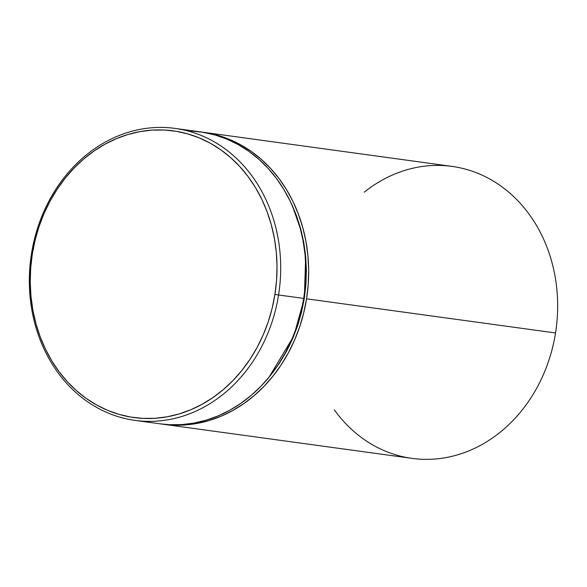 <?xml version="1.0" encoding="UTF-8"?>
<svg xmlns="http://www.w3.org/2000/svg" width="587" height="587" viewBox="0 0 587 587"><rect width="100%" height="100%" fill="white"/><g stroke="black" fill="none" stroke-linecap="round" stroke-linejoin="round"><path stroke-width="0.88" d="M303.765 298.35L304.308 298.438L293.749 336.131L269.022 377.177L279.317 363.412L286.412 351.584L292.517 339.044L297.558 325.924L301.505 312.343L304.308 298.438L303.765 298.35M364.204 192.206A147.359 125.244 97.8 0 1 502.201 186.989A147.359 125.244 97.8 0 1 555.529 332.961A147.359 125.244 -82.2 0 0 452.005 166.385L203.029 132.236A147.359 125.244 97.8 0 1 306.553 298.812L555.529 332.961L306.553 298.812L308.219 284.446L308.674 270.027L307.926 255.683L305.966 241.55L302.826 227.778L298.534 214.49L293.133 201.818L286.661 189.872L279.199 178.786L270.805 168.66L261.575 159.583L251.581 151.651L240.927 144.938L229.715 139.508L218.048 135.414L201.62 132.053A147.359 125.244 97.8 0 1 203.029 132.236M135.003 420.387L160.178 423.843A147.359 125.244 -82.2 0 0 303.758 298.431L278.576 294.975A147.359 125.244 97.8 0 1 135.003 420.387A147.359 125.244 97.8 0 1 31.471 253.811L32.322 253.995A144.681 122.962 97.8 0 1 176.254 131.312A144.681 122.962 97.8 0 1 274.929 294.41L278.576 294.975A147.359 125.244 -82.2 0 0 178.074 128.861A147.359 125.244 -82.2 0 0 31.471 253.811A147.359 125.244 97.8 0 1 175.051 128.399A147.359 125.244 97.8 0 1 278.576 294.975L303.758 298.431A147.359 125.244 -82.2 0 0 200.226 131.855L175.051 128.399M32.322 253.995L30.685 268.098L30.238 282.259L30.972 296.347L32.894 310.215L35.976 323.738L40.187 336.784L45.5 349.228L51.847 360.954L59.177 371.835L67.417 381.785L76.486 390.693L86.296 398.478L96.76 405.074L107.766 410.401L119.212 414.422L130.996 417.093L142.993 418.384L155.093 418.289L167.185 416.799L179.138 413.945L190.848 409.741L202.199 404.238L213.088 397.472L223.398 389.526L233.039 380.471L241.917 370.39L249.937 359.376L257.04 347.548L263.137 335.016L268.186 321.896L272.133 308.314L274.929 294.41L276.565 280.307L277.02 266.146L276.279 252.058L274.356 238.19L271.275 224.667L267.063 211.621L261.751 199.176L255.404 187.451L248.074 176.57L239.841 166.62L230.772 157.712L220.954 149.927L210.498 143.331L199.485 138.004L188.038 133.983L176.254 131.312L164.257 130.02L152.158 130.116L140.073 131.598L128.113 134.46L116.402 138.664L105.051 144.167L94.162 150.932L83.853 158.879L74.211 167.933L65.34 178.015L57.313 189.021L50.218 200.849L44.113 213.389L39.065 226.509L35.125 240.09L32.322 253.995L31.471 253.811A147.359 125.244 -82.2 0 0 131.972 419.925A147.359 125.244 -82.2 0 0 278.576 294.975L274.929 294.41A144.681 122.962 97.8 0 1 130.996 417.093A144.681 122.962 97.8 0 1 32.322 253.995M191.032 130.996L203.256 132.31L215.253 135.032L226.912 139.126L238.124 144.556L248.778 151.27L258.772 159.202L268.01 168.271L276.404 178.404L283.866 189.491L290.33 201.429L295.738 214.108L300.03 227.396L303.171 241.169L305.123 255.294L305.878 269.638L305.416 284.064L303.758 298.431L300.904 312.592L296.883 326.423L291.746 339.785L285.531 352.552L278.297 364.6L270.13 375.812L261.09 386.085L251.265 395.308L240.765 403.401L229.678 410.291L218.115 415.897L206.191 420.182L194.011 423.088L181.699 424.599L169.372 424.694L160.068 423.829M161.579 424.027L172.174 425.083L184.494 424.981L196.806 423.469L208.987 420.563L220.917 416.278L232.474 410.673L243.561 403.783L254.068 395.689L263.886 386.466L272.926 376.201L281.1 364.989L288.327 352.941L294.542 340.174L299.678 326.805L303.699 312.974L306.553 298.812A147.359 125.244 97.8 0 1 162.973 424.225A147.359 125.244 97.8 0 1 161.579 424.027M292.487 206.096L296.435 215.649L300.654 228.695L303.736 242.218L305.651 256.086L306.392 270.174L305.937 284.335L304.308 298.438L305.688 256.46L301.498 231.902L292.487 206.103M162.973 424.225L411.957 458.374A147.359 125.244 -82.2 0 0 555.529 332.961A147.359 125.244 97.8 0 1 462.879 453.127A147.359 125.244 97.8 0 1 334.348 409.865"/></g></svg>
